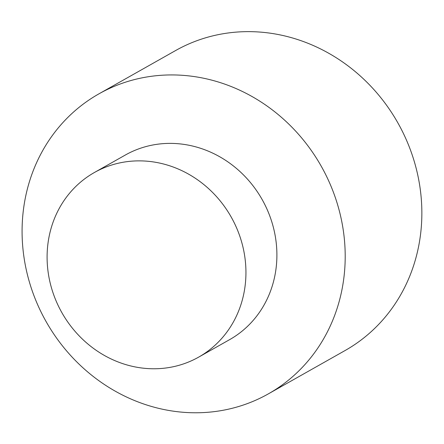 <?xml version="1.0" encoding="UTF-8"?>
<svg xmlns="http://www.w3.org/2000/svg" width="444" height="444" viewBox="0 0 444 444"><rect width="100%" height="100%" fill="white"/><g stroke="black" fill="none" stroke-linecap="round" stroke-linejoin="round"><path stroke-width="0.67" d="M198.651 357.131L229.615 339.649A106.016 97.225 -119.5 0 0 275.458 272.522A106.016 97.225 -119.5 0 0 233.183 165.779A106.016 97.225 -119.5 0 0 125.347 155.023L94.389 172.511A106.016 97.225 60.5 0 1 202.225 183.261A106.016 97.225 60.5 0 1 244.5 290.004A106.016 97.225 60.5 0 1 198.651 357.131A106.016 97.225 60.5 0 1 61.866 312.632A106.016 97.225 60.5 0 1 94.389 172.511M342.857 284.782A172.278 157.986 -119.5 0 0 274.164 111.322A172.278 157.986 -119.5 0 0 98.929 93.851A172.278 157.986 -119.5 0 0 46.082 321.545A172.278 157.986 -119.5 0 0 268.365 393.861A172.278 157.986 -119.5 0 0 342.857 284.782M268.365 393.861L345.016 350.571A172.278 157.986 -119.5 0 0 419.513 241.492A172.278 157.986 -119.5 0 0 350.816 68.026A172.278 157.986 -119.5 0 0 175.585 50.555L98.929 93.851"/></g></svg>
